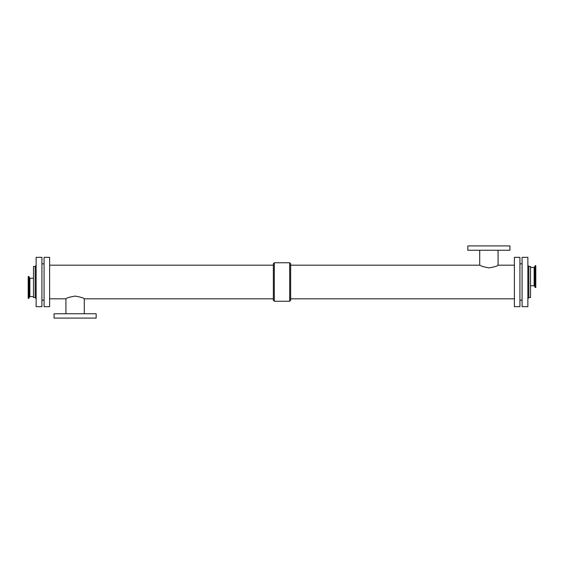 <?xml version="1.0" encoding="UTF-8"?>
<svg xmlns="http://www.w3.org/2000/svg" width="564" height="564" viewBox="0 0 564 564"><rect width="100%" height="100%" fill="white"/><g stroke="black" fill="none" stroke-linecap="round" stroke-linejoin="round"><path stroke-width="0.85" d="M530.505 285.751L534.136 285.751L534.136 267.399L530.505 267.399M535.8 287.52L535.8 265.63L535.25 265.63L535.25 287.52L535.8 287.52M534.136 267.399L534.587 267.082L534.587 286.068L535.067 287.393L535.25 265.63M28.2 276.48L28.2 298.37L28.75 298.37L28.75 276.48L28.2 276.48M33.495 278.249L29.864 278.249L28.933 276.607L28.75 298.37M514.389 265.186L498.068 265.186C497.519 266.032 494.459 266.941 488.889 267.907L482.41 266.49L479.71 265.186L290.657 265.186M498.068 265.186L498.068 250.247M509.941 250.247L467.838 250.247L467.838 245.918L509.941 245.918L509.941 250.247M49.611 298.814L65.932 298.814C66.481 297.968 69.541 297.059 75.111 296.093C80.687 297.059 83.74 297.968 84.29 298.814L273.343 298.814M65.932 298.814L65.932 313.753M54.059 313.753L96.162 313.753L96.162 318.082L54.059 318.082L54.059 313.753M273.343 300.224L273.343 263.776L274.301 262.753L274.301 301.246L273.343 300.224M274.301 301.246L289.699 301.246L290.657 300.224L290.657 263.776L289.699 262.753L274.301 262.753M289.699 301.246L289.699 262.753M519.923 300.161L522.088 300.161M519.923 306.661L519.923 257.339L514.389 257.339L514.389 306.661L519.923 306.661M290.657 298.814L514.389 298.814M49.611 306.661L49.611 257.339L44.077 257.339L44.077 306.661L49.611 306.661M41.912 300.161L44.077 300.161M41.912 306.661L41.912 257.339L36.138 257.339L36.138 306.661L41.912 306.661M35.179 266.434L33.495 266.434L33.495 297.566L35.179 297.566L35.179 266.434L36.138 265.277M528.821 266.434L528.821 297.566L530.505 297.566L530.505 266.434L528.821 266.434L527.862 265.256M527.862 306.661L527.862 257.339L522.088 257.339L522.088 306.661L527.862 306.661M29.413 277.932L29.413 296.918L28.933 298.243M29.864 278.249L29.864 296.601L29.413 296.918M534.587 267.082L535.067 265.757M534.587 286.068L534.136 285.751M29.864 296.601L33.495 296.601M479.71 250.247L479.71 265.186M84.29 313.753L84.29 298.814M273.343 265.186L49.611 265.186M522.088 263.839L519.923 263.839M44.077 263.839L41.912 263.839M35.179 297.566L36.138 298.723M528.821 297.566L527.862 298.744"/></g></svg>
